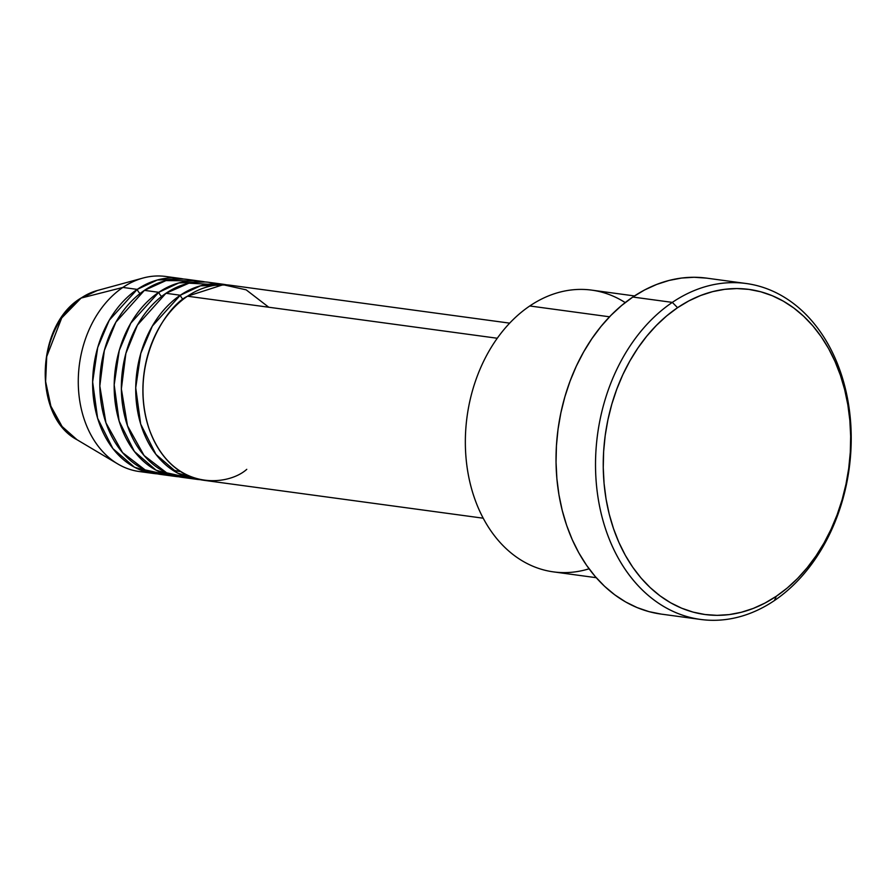 <?xml version="1.0" encoding="UTF-8"?>
<svg xmlns="http://www.w3.org/2000/svg" width="896" height="896" viewBox="0 0 896 896"><rect width="100%" height="100%" fill="white"/><g stroke="black" fill="none" stroke-linecap="round" stroke-linejoin="round"><path stroke-width="1.34" d="M180.107 278.421A98.426 73.718 -82.3 0 1 183.68 279.026L157.338 280L137.234 289.386A5.466 3.013 -124.1 0 0 140.078 293.507A5.466 3.013 55.9 0 1 137.234 289.386L122.864 287.437L137.234 289.386A98.426 73.718 -82.3 0 0 93.128 394.811A98.426 73.718 -82.3 0 0 153.63 473.48A98.426 73.718 -82.3 0 0 157.237 473.85L134.512 467.242L112.862 448.56L97.608 418.242L92.635 381.942L97.709 347.514L109.267 320.219L137.234 289.386A98.426 73.718 -82.3 0 1 180.107 278.421L165.738 276.472A98.426 73.718 97.7 0 0 122.864 287.437L81.11 298.066A5.466 3.013 -124.1 0 0 80.55 298.323A5.466 3.013 55.9 0 1 81.11 298.066L97.272 290.528A78.994 59.17 97.7 0 0 81.11 298.066L122.864 287.437A98.426 73.718 -82.3 0 1 142.99 278.051A98.426 73.718 -82.3 0 1 172.861 277.917M509.678 323.142L230.362 285.242A98.426 73.718 97.7 0 0 187.499 296.206C166.398 306.186 128.061 364.09 149.072 428.792C171.931 492.229 228.054 486.27 246.77 469.336M223.182 284.267L208.824 282.318A98.426 73.718 97.7 0 0 165.95 293.283L180.309 295.232A98.426 73.718 -82.3 0 0 136.214 400.669A98.426 73.718 -82.3 0 0 196.717 479.326A98.426 73.718 -82.3 0 0 200.323 479.696L177.598 473.088L155.949 454.406L140.683 424.088L135.722 387.8L140.795 353.36L152.354 326.066L180.309 295.232A5.466 3.013 -124.1 0 0 183.165 299.354A5.466 3.013 55.9 0 1 180.309 295.232A98.426 73.718 -82.3 0 1 223.182 284.267A98.426 73.718 -82.3 0 1 226.755 284.872L200.424 285.846L180.309 295.232L165.95 293.283L137.424 325.091L125.877 353.416L121.363 388.931L127.49 425.757L144.077 455.526L166.634 472.819L189.594 477.882M201.645 281.344L187.286 279.395A98.426 73.718 97.7 0 0 144.413 290.36L158.771 292.309A98.426 73.718 -82.3 0 0 114.666 397.734A98.426 73.718 -82.3 0 0 175.168 476.403A98.426 73.718 -82.3 0 0 178.774 476.773L156.05 470.165L134.4 451.483L119.146 421.165L114.184 384.866L119.258 350.437L130.805 323.142L158.771 292.309A5.466 3.013 -124.1 0 0 161.627 296.43A5.466 3.013 55.9 0 1 158.771 292.309A98.426 73.718 -82.3 0 1 201.645 281.344A98.426 73.718 -82.3 0 1 205.218 281.949L178.886 282.923L158.771 292.309L144.413 290.36L115.886 322.168L104.339 350.482L99.814 386.008L105.941 422.834L122.539 452.603L145.096 469.896L168.056 474.958M172.48 470.03L179.502 471.475M634.48 295.938L591.696 290.125A142.173 106.478 97.7 0 0 529.771 305.973A142.173 106.478 -82.3 0 1 625.206 302.59M672.325 302.389L677.566 307.686A164.046 122.864 -82.3 0 1 840.403 375.256A164.046 122.864 -82.3 0 1 776.35 596.232L774.413 600.555A169.512 126.952 97.7 0 0 840.594 372.221A169.512 126.952 97.7 0 0 672.325 302.389A169.512 126.952 -82.3 0 1 746.166 283.506A169.512 126.952 -82.3 0 1 850.371 418.981A169.512 126.952 -82.3 0 1 774.413 600.555A169.512 126.952 -82.3 0 1 700.571 619.438A169.512 126.952 -82.3 0 1 596.378 483.963A169.512 126.952 -82.3 0 1 672.325 302.389L632.834 297.035L672.325 302.389A169.512 126.952 97.7 0 0 606.144 530.723A169.512 126.952 97.7 0 0 774.413 600.555L776.35 596.232L787.237 588.011L797.541 578.491L807.162 567.75L816.01 555.901L823.995 543.043L831.051 529.301L837.11 514.819L842.106 499.744L845.981 484.198L848.725 468.339L850.293 452.323L850.662 436.307L849.856 420.448L847.851 404.88L844.693 389.771L840.403 375.256L835.016 361.491L828.587 348.589L821.173 336.683L812.862 325.886L803.723 316.31L793.845 308.034L783.317 301.146L772.251 295.714L760.738 291.782L748.91 289.397L736.87 288.568L724.741 289.318L712.622 291.637L700.65 295.501L688.923 300.866L677.566 307.686L666.68 315.907L656.387 325.427L646.766 336.168L637.918 348.018L629.922 360.875L622.866 374.618L616.818 389.099L611.822 404.174L607.936 419.72L605.192 435.579L603.635 451.595L603.254 467.611L604.072 483.47L606.066 499.038L609.224 514.147L613.525 528.651L618.912 542.427L625.341 555.33L632.744 567.235L641.054 578.032L650.205 587.608L660.083 595.885L670.6 602.773L681.677 608.205L693.179 612.136L705.006 614.522L717.046 615.35L729.187 614.6L741.294 612.282L753.278 608.418L764.994 603.053L776.35 596.232A164.046 122.864 -82.3 0 1 613.525 528.651A164.046 122.864 -82.3 0 1 677.566 307.686L672.325 302.389M268.766 307.238L246.154 289.834L223.115 284.738L187.499 296.206L497.269 338.251L187.499 296.206A98.426 73.718 97.7 0 0 143.394 401.643A98.426 73.718 97.7 0 0 203.896 480.301L483.202 518.202M589.075 568.803A142.173 106.478 -82.3 0 1 469.594 480.962A142.173 106.478 -82.3 0 1 529.771 305.973L609.549 316.803L529.771 305.973A142.173 106.478 97.7 0 0 466.066 458.259A142.173 106.478 97.7 0 0 553.459 571.883L596.243 577.696M746.166 283.506L706.675 278.141A169.512 126.952 97.7 0 0 632.834 297.035A169.512 126.952 97.7 0 0 556.875 478.61A169.512 126.952 97.7 0 0 661.08 614.085L700.571 619.438M194.398 280.84L165.973 280.594L144.413 290.36A98.426 73.718 97.7 0 0 100.307 395.786A98.426 73.718 97.7 0 0 160.81 474.454L175.168 476.403M146.518 472.035A98.426 73.718 -82.3 0 1 117.768 463.949A98.426 73.718 -82.3 0 1 78.322 377.899A98.426 73.718 -82.3 0 1 122.864 287.437A98.426 73.718 97.7 0 0 78.77 392.862A98.426 73.718 97.7 0 0 139.272 471.531L153.63 473.48M81.11 298.066A78.994 59.17 97.7 0 0 45.36 370.675A78.994 59.17 97.7 0 0 77.022 439.734L62.093 426.507L50.882 406.19L45.618 381.517L46.726 356.563L61.701 317.968L81.11 298.066M661.192 614.096L648.962 611.632L637.078 607.566L625.643 601.955L614.768 594.832L604.554 586.286L595.112 576.386L586.522 565.23L578.861 552.922L572.219 539.594L566.653 525.37L562.218 510.373L558.947 494.76L556.886 478.677L556.046 462.28L556.438 445.738L558.051 429.184L560.885 412.798L564.894 396.738L570.058 381.147L576.307 366.184L583.61 351.994L591.864 338.71L601.003 326.458L610.949 315.358L621.589 305.525L632.834 297.035L644.571 289.979L656.69 284.435L669.054 280.448L681.576 278.051L694.12 277.278L706.563 278.13M219.453 284.838L188.955 283.181L165.95 293.283A98.426 73.718 97.7 0 0 121.845 398.709A98.426 73.718 97.7 0 0 182.347 477.378L196.717 479.326M117.768 463.949L77.022 439.734C32.693 416.528 35.515 325.629 80.573 298.301L97.272 290.528L142.99 278.051"/></g></svg>
